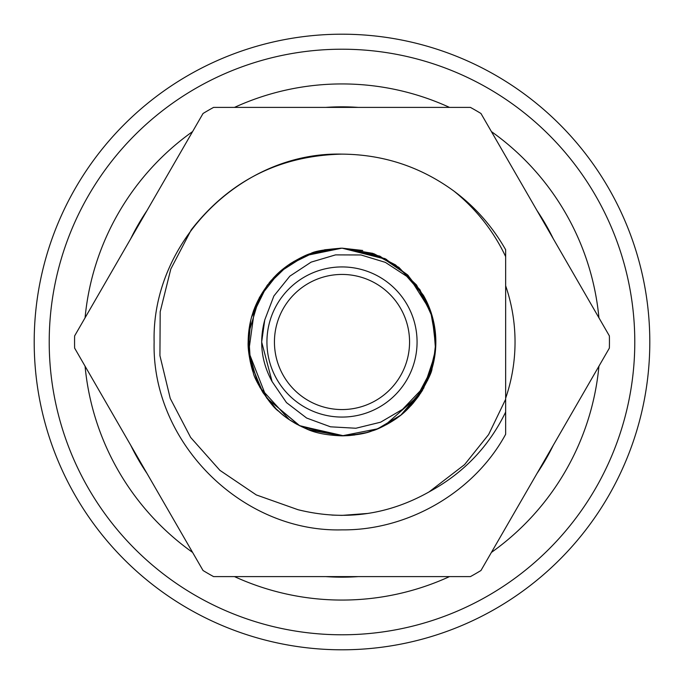 <?xml version="1.0" encoding="UTF-8"?>
<svg xmlns="http://www.w3.org/2000/svg" width="684" height="684" viewBox="0 0 684 684"><rect width="100%" height="100%" fill="white"/><g stroke="black" fill="none" stroke-linecap="round" stroke-linejoin="round"><path stroke-width="1.03" d="M74.556 342A267.444 267.444 -90 0 0 74.624 348.096L203.037 570.507A267.444 267.444 -150 0 0 213.588 576.603L470.412 576.603A267.444 267.444 150 0 0 480.963 570.507L609.376 348.096A267.444 267.444 90 0 0 609.376 335.904L480.963 113.493A267.444 267.444 0 0 0 470.412 107.397L213.588 107.397A267.444 267.444 -30 0 0 203.037 113.493L74.624 335.904A267.444 267.444 -90 0 0 74.556 342M505.656 285.792A173.043 173.043 0 0 1 505.656 398.208M553.305 238.784A235.168 235.168 0 0 0 537.043 210.612M358.262 107.397A235.168 235.168 0 0 0 325.738 107.397M146.957 210.612A235.168 235.168 0 0 0 130.695 238.784M130.695 445.216A235.168 235.168 0 0 0 146.957 473.388M325.738 576.603A235.168 235.168 0 0 0 358.262 576.603M537.043 473.388A235.168 235.168 0 0 0 553.305 445.216M598.928 317.803A258.065 258.065 0 0 0 491.42 131.593M449.508 107.397A258.065 258.065 0 0 0 234.492 107.397M192.58 131.593A258.065 258.065 0 0 0 85.073 317.803M85.073 366.197A258.065 258.065 0 0 0 192.58 552.407M234.492 576.603A258.065 258.065 0 0 0 449.508 576.603M491.42 552.407A258.065 258.065 0 0 0 598.928 366.197M342 649.8A307.8 307.8 0 0 0 649.8 342A307.8 307.8 0 0 0 342 34.2A307.8 307.8 0 0 0 34.2 342A307.8 307.8 0 0 0 342 649.8M342 634.786A292.786 292.786 0 0 0 634.786 342A292.786 292.786 0 0 0 342 49.214A292.786 292.786 0 0 0 49.214 342A292.786 292.786 0 0 0 342 634.786M409.562 342A67.562 67.562 0 0 1 342 409.562A67.562 67.562 0 0 1 274.438 342A67.562 67.562 0 0 1 342 274.438A67.562 67.562 0 0 1 409.562 342M342 417.069A75.069 75.069 0 0 0 417.069 342A75.069 75.069 0 0 0 342 266.931A75.069 75.069 0 0 0 266.931 342A75.069 75.069 0 0 0 342 417.069M248.523 333.724L259.424 297.42L279.123 272.335L305.107 255.713L342 248.155L385.075 258.629L407.561 274.857L423.447 295.394A93.845 93.845 0 0 1 432.031 368.462C432.108 371.728 427.697 380.885 418.805 395.916C411.426 405.749 404.5 412.871 398.02 417.283C394.711 420.173 379.312 429.167 372.207 430.852C365.572 433.613 355.509 435.272 342 435.845C326.593 435.272 314.597 432.878 306.022 428.671C294.436 423.516 285.339 417.727 278.721 411.298C270.189 405.92 253.593 378.337 253.285 372.592C252.045 370.181 247.514 352.149 248.155 342.077C248.326 317.034 257.517 294.864 275.729 275.558C279.619 271.514 284.724 267.393 291.042 263.203C300.293 257.74 306.825 254.525 310.639 253.55C314.341 251.25 324.797 249.446 342 248.155L362.742 250.481M435.836 340.829L434.066 360.177M434.015 360.408L433.305 363.649M433.305 363.683L432.981 364.991M432.895 365.333L422.122 390.855M420.728 393.069L402.098 414.077M435.015 354.397L423.687 388.196L400.995 414.974L398.439 416.975M395.985 418.753L394.087 420.062L396.01 418.745M378.355 428.509L377.388 428.911M377.363 428.919L374.635 429.988M374.558 430.014L366.675 432.536M366.573 432.57L350.217 435.477M348.088 435.64L342.59 435.836M320.702 250.609L342 248.155L372.771 253.345L398.9 267.376L419.942 289.742L432.733 318.034M433.246 320.078L435.537 349.524L428.415 378.594M419.634 394.719L384.553 425.636M428.235 304.996L433.741 322.249M435.845 342.077L433.323 363.597M433.169 364.23L420.72 393.086L400.918 415.043L377.636 428.808L342 435.845L299.318 425.576L266.734 398.045L248.677 351.875L254.85 307.21M251.447 317.385L267.025 285.561L287.947 265.289L314.383 252.311L342 248.155L379.808 256.107L408.186 275.472L430.544 310.904L435.836 340.88M392.188 421.293L386.469 424.636M343.761 435.828L299.857 425.85L266.974 398.362M386.571 259.416L342.06 248.155L374.037 253.798L395.523 264.913L416.556 285.006L432.049 315.581L435.708 347.079M435.682 347.421L431.296 370.848L414.256 401.876M354.902 434.947L349.233 435.563M349.173 435.563L342 435.845L308.125 429.518M423.413 295.317L432.827 318.419L435.793 345.027M435.657 347.865L435.417 350.943M435.4 351.072L427.568 380.518M422.798 389.726L421.464 391.915M413.461 402.816L410.862 405.757M390.171 422.541L375.764 429.561M360.904 433.921L342 435.845M262.955 392.573L250.652 363.478L248.377 335.605M293.881 261.433L314.315 252.336M301.695 426.748L341.957 435.845L309.493 430.031M248.369 348.276L250.703 320.292M251.49 317.205L253.627 310.442M253.738 310.126L267.418 285.048L283.056 268.983M306.877 254.978L340.384 248.172M261.946 390.966L250.173 361.34L248.164 341.128M307.868 429.415L296.882 424.285M296.523 424.089L293.966 422.618M292.068 421.455L288.52 419.112M284.134 415.872L282.432 414.513M281.603 413.829L276.302 409.006M275.926 408.639L263.237 393.018M262.759 392.265L250.515 362.913M250.455 362.648L248.566 333.228M248.583 333.057L249.797 324.532M269.077 282.937L271.582 279.97M272.976 278.422L274.942 276.362M324.626 249.78L342 248.155M342 529.869C241.674 532.503 151.497 442.326 154.131 342C151.497 241.674 241.674 151.497 342 154.131C279.824 155.559 229.567 180.815 191.212 229.901L170.803 269.034L160.193 311.759L159.928 355.663L170.248 398.421L190.665 437.469L219.915 470.353L256.278 494.917L297.976 509.7C344.471 521.217 388.606 515.043 430.373 491.172C463.94 472.678 489.034 446.31 505.656 412.059L505.656 434.263C474.32 492.112 408.109 530.562 342 529.869C241.674 532.503 151.497 442.326 154.131 342C151.497 241.674 241.674 151.497 342 154.131L342.966 154.131M454.099 191.212C476.372 209.287 493.566 231.089 505.656 256.628L505.656 249.737C492.352 226.387 475.166 206.884 454.099 191.212C420.763 166.819 383.399 154.464 342 154.131M414.034 168.486L414.812 168.811M505.656 399.251L488.615 434.554L464.598 464.598L428.919 492.027L464.598 464.598L488.615 434.554L505.656 399.251M505.656 256.628L505.656 412.059M432.031 368.462L420.156 390.923L402.577 409.323L380.62 422.199L355.902 428.244L330.509 426.816L306.637 418.044L286.476 402.602L272.07 381.527C261.365 361.896 258.945 341.307 264.811 319.77L273.882 295.992L289.845 276.156L311.134 262.126L335.545 254.884L361.024 254.97L385.4 262.382L406.724 276.319L423.456 295.402M299.712 425.773L289.52 419.796M289.349 419.685L259.963 387.572M257.765 383.356L248.643 351.508M272.07 381.527L261.673 342L264.751 319.958L261.673 342L272.07 381.527L261.673 342L264.751 319.958L261.673 342L272.07 381.527L261.673 342L264.751 319.958L261.673 342L272.07 381.527M367.932 513.436L342 515.385L331.826 515.086"/></g></svg>
